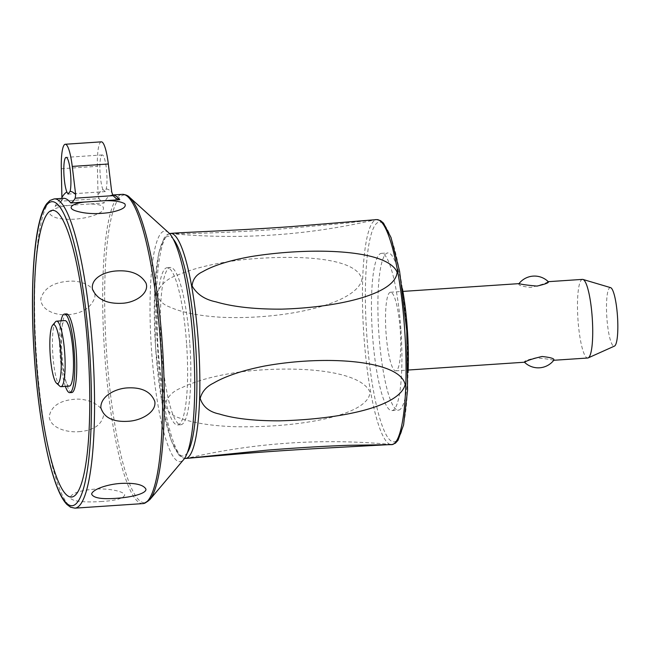 <?xml version="1.0" encoding="UTF-8"?>
<svg xmlns="http://www.w3.org/2000/svg" width="650" height="650" viewBox="0 0 650 650"><rect width="100%" height="100%" fill="white"/><g stroke="black" fill="none" stroke-linecap="round" stroke-linejoin="round"><path stroke-width="0.49" stroke-dasharray="3.25 2.44" d="M582.473 279.386A39.398 7.174 -93.8 0 0 582.286 279.411A39.398 7.174 -93.8 0 0 577.98 319.686A39.398 7.174 -93.8 0 0 587.738 358.012M553.597 360.279C551.403 359.523 545.447 358.702 535.746 357.817C526.817 359.954 523.161 361.416 524.786 362.204M390.309 292.256A39.398 7.174 -93.8 0 0 386.002 332.532A39.398 7.174 -93.8 0 0 395.761 370.858A39.398 7.174 -93.8 0 0 395.939 370.833A39.398 7.174 -93.8 0 0 400.254 330.549A39.398 7.174 -93.8 0 0 390.496 292.232A39.398 7.174 -93.8 0 0 390.309 292.256M519.366 283.611L518.863 283.79A19.703 19.703 0 0 1 518.976 283.636M519.155 283.636C517.701 285.171 521.552 286.431 530.701 287.43C540.183 285.188 545.935 283.278 547.966 281.71L548.316 281.726M610.569 287.633A29.364 5.346 -93.8 0 0 610.066 287.609A29.364 5.346 -93.8 0 0 606.881 318.004A29.364 5.346 -93.8 0 0 614.258 346.166A29.364 5.346 -93.8 0 0 614.477 346.092M402.431 288.762A78.796 14.357 -93.8 0 0 387.863 252.923A78.796 14.357 -93.8 0 0 378.95 334.547A78.796 14.357 -93.8 0 0 398.385 410.166A78.796 14.357 -93.8 0 0 408.046 372.71M400.863 328.973A78.796 14.357 -93.8 0 0 381.42 253.354A78.796 14.357 -93.8 0 0 372.507 334.977A78.796 14.357 -93.8 0 0 391.942 410.597A78.796 14.357 -93.8 0 0 400.863 328.973M170.982 233.358L170.495 233.431C172.234 234.236 224.104 233.204 279.11 229.158L345.719 223.194L375.456 219.635M170.495 233.431L170.698 233.586C235.186 239.631 299.122 235.974 362.505 222.601L375.546 219.692M165.011 405.86C167.838 412.067 172.965 416.203 180.399 418.275C193.399 422.963 211.071 425.758 233.399 426.668C296.099 428.22 368.802 416.008 370.012 392.145C360.539 370.329 297.7 365.072 241.004 371.832C215.906 375.391 196.235 380.656 181.984 387.627C172.25 391.284 166.587 397.361 165.011 405.86M156.951 293.394C158.47 300.016 162.695 304.541 169.634 306.971C181.553 312.39 198.461 315.803 220.35 317.216C281.938 320.206 355.875 304.777 361.952 279.671C357.419 257.611 299.049 254.174 242.604 259.724C216.109 262.917 194.732 267.914 178.474 274.714C167.708 278.143 160.534 284.367 156.951 293.394M189.776 343.094A78.796 14.357 -93.8 0 0 170.332 267.475A78.796 14.357 -93.8 0 0 161.411 349.107A78.796 14.357 -93.8 0 0 180.854 424.726A78.796 14.357 -93.8 0 0 189.776 343.094M186.55 343.314A78.796 14.357 -93.8 0 0 167.115 267.694A78.796 14.357 -93.8 0 0 158.194 349.318A78.796 14.357 -93.8 0 0 177.637 424.938A78.796 14.357 -93.8 0 0 186.55 343.314M168.683 232.741A115.57 21.052 -93.8 0 0 151.572 350.724A115.57 21.052 -93.8 0 0 183.844 459.371M68.006 314.722C82.006 313.519 90.919 307.864 94.729 297.741C96.874 287.414 82.997 280.386 69.599 281.182C53.812 282.108 44.224 287.901 40.836 298.561C40.528 310.359 56.184 315.786 68.006 314.722M69.688 205.319C56.745 207.033 50.156 209.942 49.928 214.037C53.227 218.083 61.449 219.806 74.604 219.196C86.881 218.132 96.029 215.532 102.05 211.372C105.983 206.464 101.668 204.011 89.091 204.019L55.12 206.294L58.727 204.263L61.165 201.159L99.003 198.624L98.036 195A161.533 29.429 86.2 0 1 102.96 189.605L105.292 191.596L106.21 188.914A18.387 3.348 -93.8 0 0 106.746 172.591A18.387 3.348 -93.8 0 0 102.212 154.952A18.387 3.348 -93.8 0 0 100.132 173.997A18.387 3.348 -93.8 0 0 102.96 189.605M68.055 194.09L105.292 191.596M99.003 198.624L101.262 201.411L104.081 203.011L89.091 204.019M61.921 198.388L61.165 201.159M78.886 431.673C92.877 430.657 101.075 425.409 103.488 415.935C104.146 406.055 88.977 398.385 75.562 399.181C59.784 400.294 50.992 406.185 49.189 416.853C50.602 428.277 67.096 432.656 78.886 431.673M100.88 501.548C114.896 500.76 122.826 498.648 124.694 495.219C124.743 491.481 108.883 488.223 95.461 489.076C79.714 490.336 71.297 493.244 70.216 497.802C72.377 502.174 89.091 502.336 100.88 501.548M101.335 141.846A31.517 5.744 -93.8 0 0 97.378 166.319L98.036 195M71.776 392.535A39.398 7.174 86.2 0 1 62.018 354.217A39.398 7.174 86.2 0 1 66.332 313.934A39.398 7.174 86.2 0 1 66.511 313.909M65.382 386.384A39.398 7.174 86.2 0 1 60.994 320.864M69.339 386.116A32.833 5.98 86.2 0 1 61.214 354.185A32.833 5.98 86.2 0 1 64.805 320.621A32.833 5.98 86.2 0 1 64.959 320.596M59.824 386.181A32.833 5.98 86.2 0 1 52.804 354.315A32.833 5.98 86.2 0 1 55.518 321.799M406.502 327.779A110.142 20.061 -93.8 0 0 378.812 222.154A110.142 20.061 -93.8 0 0 366.86 336.172A110.142 20.061 -93.8 0 0 394.558 441.797A110.142 20.061 -93.8 0 0 406.502 327.779M390.252 444.454A112.767 20.54 86.2 0 1 363.577 330.85A112.767 20.54 86.2 0 1 376.188 219.7A112.767 20.54 86.2 0 1 376.919 219.619M170.3 233.439A112.767 20.54 -93.8 0 0 169.975 233.496A112.767 20.54 -93.8 0 0 157.601 348.213A112.767 20.54 -93.8 0 0 185.356 458.461M187.419 452.652A110.142 20.061 86.2 0 1 183.463 455.926A110.142 20.061 86.2 0 1 155.773 350.301A110.142 20.061 86.2 0 1 167.724 236.275A110.142 20.061 86.2 0 1 173.111 238.924M129.545 197.308A154.204 28.088 -93.8 0 0 123.451 195.097A154.204 28.088 -93.8 0 0 106.722 354.729A154.204 28.088 -93.8 0 0 145.494 502.604A154.204 28.088 -93.8 0 0 149.784 499.696M143 503.596A154.968 28.226 86.2 0 1 104.764 354.884A154.968 28.226 86.2 0 1 121.574 194.447A154.968 28.226 86.2 0 1 122.306 194.35M54.226 198.908A154.968 28.226 -93.8 0 0 53.495 199.006A154.968 28.226 -93.8 0 0 36.684 359.442A154.968 28.226 -93.8 0 0 74.921 508.154M55.12 206.294A154.968 28.226 86.2 0 1 62.514 198.404A154.968 28.226 86.2 0 1 63.245 198.299M112.678 195.016A154.968 28.226 -93.8 0 0 112.206 195.024A154.968 28.226 -93.8 0 0 111.475 195.13A154.968 28.226 -93.8 0 0 104.081 203.011M106.21 188.914A161.533 29.429 86.2 0 1 111.743 192.099M61.303 168.74L97.378 166.319M395.761 370.858L408.159 370.029M381.42 253.354L387.863 252.923M169.528 233.586L166.839 234.926L164.247 237.786L158.697 253.151L154.716 287.869L155.521 347.238L162.695 406.786L171.251 440.513L178.758 454.935L181.716 457.446L184.576 458.421M391.414 444.511C326.909 438.457 262.957 442.114 199.558 455.488L186.566 458.38M167.115 267.694L170.332 267.475M391.942 410.597L398.385 410.166M177.637 424.938L180.854 424.726M113.782 196.568L111.906 195L112.669 194.992M60.946 201.589L63.546 198.242M102.212 154.952L66.138 157.365M390.496 292.232L402.902 291.403"/><path stroke-width="0.97" d="M553.776 360.279L587.738 358.012A39.398 7.174 -93.8 0 0 587.925 357.988A39.398 7.174 -93.8 0 0 588.209 357.89A39.398 7.174 -93.8 0 0 592.264 318.216A39.398 7.174 -93.8 0 0 582.961 279.443A39.398 7.174 -93.8 0 0 582.473 279.386L548.267 281.678M408.159 370.029L524.786 362.204C526.817 360.636 532.569 358.727 542.051 356.484C551.208 357.484 555.059 358.751 553.597 360.279M547.966 281.71C549.591 282.506 545.935 283.969 537.006 286.098C527.304 285.212 521.357 284.391 519.155 283.636M408.046 372.71A78.796 14.357 -93.8 0 0 407.306 328.543A78.796 14.357 -93.8 0 0 402.431 288.762M391.414 444.511L326.869 448.021C295.523 449.711 265.411 451.742 236.535 454.122L186.615 458.372L267.345 450.133C296.928 447.801 323.814 446.192 347.994 445.307L391.974 444.632A112.767 20.54 86.2 0 0 392.308 444.576A112.767 20.54 86.2 0 0 404.536 327.836A112.767 20.54 86.2 0 0 376.919 219.619L380.559 220.634L383.516 223.145L391.024 237.559L399.588 271.286L406.762 330.834L407.566 390.211L403.577 424.921L398.027 440.286L395.444 443.154L391.974 444.632M375.497 219.708L291.322 226.606C236.559 230.612 181.618 232.286 170.495 233.431M200.168 398.409C202.044 391.625 206.456 386.547 213.419 383.175C225.436 376.163 242.352 370.476 264.168 366.113C325.561 354.819 400.384 360.157 405.169 384.694C398.848 407.989 336.432 419.429 279.565 420.834C254.312 420.907 234.236 418.632 219.334 414.009C209.3 411.946 202.914 406.746 200.168 398.409M192.107 285.943C192.66 279.451 196.178 274.706 202.646 271.716C213.574 265.428 229.734 260.374 251.111 256.563C311.407 246.846 387.473 249.234 397.109 272.22C395.663 294.255 337.74 307.613 281.182 309.148C254.556 309.262 232.781 306.824 215.865 301.827C204.815 299.577 196.893 294.287 192.107 285.943M184.576 458.421L186.615 458.372M143 503.596L144.081 503.449L149.784 499.696L183.844 459.371A115.57 21.052 -93.8 0 0 193.172 341.908A115.57 21.052 -93.8 0 0 168.683 232.741L129.545 197.308C127.977 195.528 125.564 194.545 122.306 194.35A154.968 28.226 86.2 0 1 160.542 343.062A154.968 28.226 86.2 0 1 143.731 503.498A154.968 28.226 86.2 0 1 143 503.596L74.921 508.154A154.968 28.226 -93.8 0 0 75.652 508.048A154.968 28.226 -93.8 0 0 92.462 347.62A154.968 28.226 -93.8 0 0 54.226 198.908L63.245 198.299A154.968 28.226 86.2 0 1 70.801 202.971L104.764 200.696C114.335 200.509 121.014 201.541 124.784 203.791C126.839 207.22 121.875 210.121 109.907 212.485C96.566 214.378 85.207 213.85 75.831 210.917C65.536 207.61 73.759 203.076 85.369 201.996M116.829 270.928C130.934 270.067 140.652 274.113 145.99 283.075C149.614 292.662 136.532 302.226 123.142 303.225C107.445 304.216 97.224 299.593 92.487 289.364C90.513 277.981 104.934 271.529 116.829 270.928M104.764 200.696L119.763 199.696L115.911 198.307L113.059 195.65L75.221 198.177L75.668 194.513L72.256 166.416A31.517 5.744 -93.8 0 0 65.26 144.259A31.517 5.744 -93.8 0 0 61.303 168.74L61.921 198.388M68.136 194.082L66.877 192.018A18.387 3.348 86.2 0 1 64.049 176.41A18.387 3.348 86.2 0 1 66.138 157.365A18.387 3.348 86.2 0 1 70.671 175.013A18.387 3.348 86.2 0 1 70.135 191.336L68.055 194.09M75.221 198.177L73.377 201.159L70.801 202.971M72.256 166.416L108.331 164.003L111.743 192.099L113.059 195.65M121.103 483.413C135.159 482.755 143.431 484.673 145.925 489.141C146.583 493.651 131.056 497.266 117.642 498.209C101.928 499.493 93.251 498.087 91.609 493.992C93.08 488.759 109.289 483.998 121.103 483.413M127.709 387.887C141.806 387.205 150.816 391.666 154.741 401.269C156.886 411.304 142.513 420.225 129.106 421.224C113.417 422.402 103.992 417.877 100.839 407.656C100.596 395.899 115.854 388.399 127.709 387.887M108.331 164.003A31.517 5.744 -93.8 0 0 101.335 141.846L65.26 144.259M87.847 348.221A143.65 26.171 -93.8 0 0 51.724 210.47A143.65 26.171 -93.8 0 0 36.148 359.182A143.65 26.171 -93.8 0 0 72.264 496.933A143.65 26.171 -93.8 0 0 87.847 348.221M60.994 320.864A39.398 7.174 86.2 0 1 64.334 314.072A39.398 7.174 86.2 0 1 64.521 314.048L66.511 313.909A39.398 7.174 86.2 0 1 76.269 352.235A39.398 7.174 86.2 0 1 71.963 392.511A39.398 7.174 86.2 0 1 71.776 392.535L69.778 392.665A39.398 7.174 86.2 0 1 65.382 386.384M64.521 314.048A39.398 7.174 86.2 0 1 74.279 352.365A39.398 7.174 86.2 0 1 69.964 392.641A39.398 7.174 86.2 0 1 69.778 392.665M52.618 325.227L55.518 321.799A32.833 5.98 86.2 0 1 56.428 321.181A32.833 5.98 86.2 0 1 56.583 321.157L64.959 320.596A32.833 5.98 86.2 0 1 73.084 352.527A32.833 5.98 86.2 0 1 69.493 386.092A32.833 5.98 86.2 0 1 69.339 386.116L60.962 386.677A32.833 5.98 86.2 0 1 59.824 386.181L56.493 383.175A29.551 5.379 86.2 0 1 50.18 354.494A29.551 5.379 86.2 0 1 52.618 325.227A29.551 5.379 86.2 0 1 53.438 324.667A29.551 5.379 86.2 0 1 60.873 353.007A29.551 5.379 86.2 0 1 57.663 383.598A29.551 5.379 86.2 0 1 56.493 383.175M56.583 321.157A32.833 5.98 86.2 0 1 64.716 353.088A32.833 5.98 86.2 0 1 61.124 386.652A32.833 5.98 86.2 0 1 60.962 386.677M588.209 357.89L614.477 346.092A29.364 5.346 -93.8 0 0 617.5 316.534A29.364 5.346 -93.8 0 0 610.569 287.633L582.961 279.443M185.356 458.461A112.767 20.54 -93.8 0 0 186.095 458.38A112.767 20.54 -93.8 0 0 198.323 341.64A112.767 20.54 -93.8 0 0 170.3 233.439L170.982 233.358M173.111 238.924A110.142 20.061 86.2 0 1 195.414 341.9A110.142 20.061 86.2 0 1 187.419 452.652M391.633 444.657A112.767 20.54 86.2 0 1 390.252 444.454M149.784 499.696A154.204 28.088 -93.8 0 0 162.224 342.973A154.204 28.088 -93.8 0 0 129.545 197.308M119.763 199.696A154.968 28.226 -93.8 0 0 112.678 195.016M51.106 201.801A152.344 27.755 86.2 0 1 89.407 347.888A152.344 27.755 86.2 0 1 72.881 505.602A152.344 27.755 86.2 0 1 34.58 359.515A152.344 27.755 86.2 0 1 51.106 201.801M66.877 192.018A161.533 29.429 -93.8 0 0 61.961 197.413M75.668 194.513A161.533 29.429 -93.8 0 0 70.135 191.336M524.493 362.245A19.703 19.703 0 0 0 553.889 360.124M548.316 281.726A19.703 19.703 0 0 0 518.976 283.636M375.448 219.635L376.919 219.619M170.3 233.439L169.528 233.586M112.669 194.992L122.306 194.35M54.226 198.908L50.009 200.436L46.719 203.718C43.875 207.626 41.454 213.647 39.471 221.78C32.614 248.836 30.591 301.454 34.231 355.111C37.765 409.606 46.971 462.394 57.549 488.207C60.515 495.641 63.627 501.052 66.877 504.424L70.493 507.179L74.921 508.154M402.902 291.403L519.366 283.611"/></g></svg>
